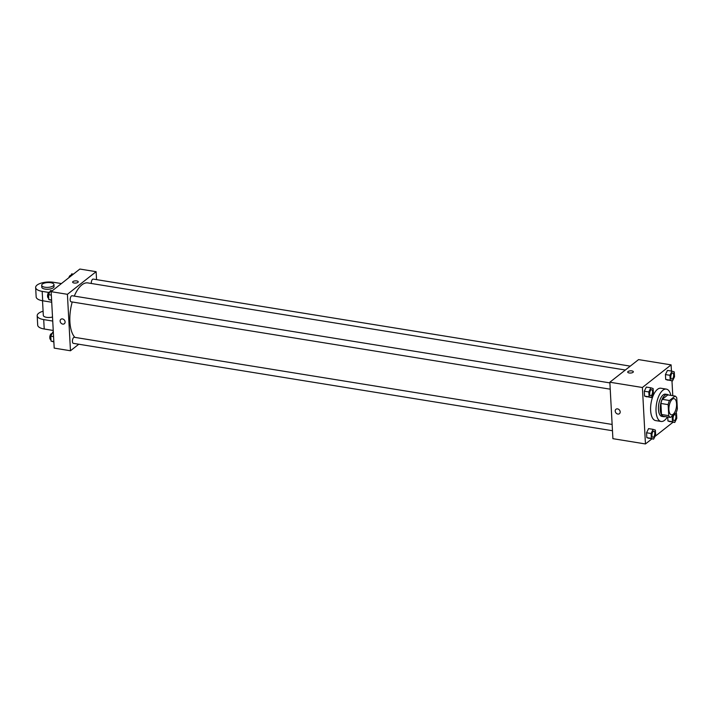 <?xml version="1.0" encoding="UTF-8"?>
<svg xmlns="http://www.w3.org/2000/svg" width="713" height="713" viewBox="0 0 713 713"><rect width="100%" height="100%" fill="white"/><g stroke="black" fill="none" stroke-linecap="round" stroke-linejoin="round"><path stroke-width="1.07" d="M673.152 414.28A8.191 3.663 -80.8 0 1 671.432 414.841A8.191 3.663 -80.8 0 1 669.124 406.169A8.191 3.663 -80.8 0 1 674.052 398.665A8.191 3.663 -80.8 0 1 676.566 405.51A8.191 3.663 -80.8 0 1 673.152 414.28M677.35 408.888L676.753 397.845A11.007 4.929 -80.8 0 0 675.095 396.071L669.48 400.501A11.007 4.929 -80.8 0 0 668.134 404.627L668.741 415.67A11.007 4.929 -80.8 0 0 670.398 417.435L676.013 413.014A11.007 4.929 -80.8 0 0 677.35 408.888M668.134 404.627L660.906 403.46L661.504 414.503L668.741 415.67M661.504 414.503A11.007 4.929 -80.8 0 0 663.161 416.267L670.398 417.435M660.906 403.46A11.007 4.929 -80.8 0 1 662.243 399.325L669.48 400.501M675.095 396.071L667.858 394.904L662.243 399.325M668.482 395.002A11.265 5.044 99.2 0 0 667.315 394.467A11.265 5.044 99.2 0 0 660.247 409.734A11.265 5.044 99.2 0 0 663.714 416.704A11.265 5.044 99.2 0 0 664.988 416.561M663.714 416.704L661.905 416.41A11.265 5.044 -80.8 0 1 658.438 409.44A11.265 5.044 -80.8 0 1 665.505 394.173L667.315 394.467M667.359 416.945A16.39 7.335 -80.8 0 1 664.516 420.349A16.39 7.335 -80.8 0 1 661.085 421.463A16.39 7.335 -80.8 0 1 656.468 404.119A16.39 7.335 -80.8 0 1 666.325 389.111A16.39 7.335 -80.8 0 1 670.853 395.385M661.085 421.463L655.657 420.59A16.39 7.335 -80.8 0 1 651.04 403.237A16.39 7.335 -80.8 0 1 660.898 388.237L666.325 389.111M650.844 387.801L646.326 387.07L644.302 391.214L644.57 396.098L651.37 397.587L653.393 393.442L653.126 388.549L650.844 387.801L648.821 391.945L649.088 396.838L651.37 397.587M671.976 371.152L667.457 370.421L665.434 374.566L665.701 379.45L672.502 380.938L674.525 376.794L674.257 371.901L671.976 371.152L669.953 375.296L670.22 380.189L672.502 380.938M671.441 371.072L671.102 364.878L642.395 387.498L645.452 443.949L651.914 438.86M654.908 436.499L673.045 422.203M672.778 395.697L671.967 380.849M653.099 429.351L648.572 428.62L646.557 432.764L646.816 437.648L653.625 439.137L655.648 434.992L655.381 430.099L653.099 429.351L651.076 433.495L651.334 438.388L653.625 439.137M672.867 415.492L672.207 416.847L672.466 421.739L667.947 421L667.733 417.007L667.947 421L674.756 422.479L676.78 418.344L676.512 413.451L675.764 413.21M671.102 364.878L638.563 359.602L609.847 382.221L612.904 438.673L645.452 443.949M609.847 382.221L642.395 387.498M619.454 413.683A2.816 2.264 51.8 0 1 617.85 414.057A2.816 2.264 51.8 0 1 615.426 412.007A2.816 2.264 51.8 0 1 615.961 409.262A2.816 2.264 51.8 0 1 619.481 410.073A2.816 2.264 51.8 0 1 619.445 413.683A2.816 2.264 51.8 0 1 617.85 414.057A2.816 2.264 51.8 0 1 615.426 412.007A2.816 2.264 51.8 0 1 615.961 409.262M633.019 372.338A2.816 1.105 176.9 0 1 629.882 373.042A2.816 1.105 176.9 0 1 627.716 372.088A2.816 1.105 176.9 0 1 630.47 370.831A2.816 1.105 176.9 0 1 633.349 371.785A2.816 1.105 176.9 0 1 633.019 372.338M627.716 372.088A2.816 1.105 176.9 0 1 630.47 370.831A2.816 1.105 176.9 0 1 633.349 371.785M74.892 337.383A28.68 12.834 -80.8 0 1 72.227 301.991M74.277 296.1A28.68 12.834 -80.8 0 1 87.886 282.918L625.337 370.02M610.23 389.182L71.113 301.804A3.075 1.373 -80.8 0 1 70.248 298.56A3.075 1.373 -80.8 0 1 72.093 295.743L609.882 382.899M612.476 430.732L73.368 343.354A3.075 1.373 -80.8 0 1 72.494 340.101A3.075 1.373 -80.8 0 1 74.348 337.294L612.137 424.449M91.317 283.471A3.075 1.373 -80.8 0 1 91.799 280.432A3.075 1.373 -80.8 0 1 93.225 279.095L630.274 366.134M51.14 291.67L79.847 269.051L96.121 271.689L96.549 279.63L96.121 271.689L67.414 294.309L70.471 350.76L78.76 344.236L70.471 350.76L54.197 348.122L51.14 291.67L67.414 294.309L70.471 350.76M672.466 421.739L674.756 422.479M673.999 420.625L674.017 420.625A3.075 1.373 -80.8 0 1 673.999 420.625A3.075 1.373 -80.8 0 1 673.134 417.372A3.075 1.373 -80.8 0 1 674.979 414.565A3.075 1.373 -80.8 0 1 674.988 414.565A3.075 1.373 -80.8 0 1 675.942 417.132A3.075 1.373 -80.8 0 1 674.658 420.42A3.075 1.373 -80.8 0 1 674.017 420.625A3.075 1.373 -80.8 0 1 673.143 417.381A3.075 1.373 -80.8 0 1 674.997 414.565L674.997 414.565M671.325 416.704L672.207 416.847M667.947 421L670.238 421.748M671.762 379.084L671.753 379.075A3.075 1.373 -80.8 0 1 670.88 375.822A3.075 1.373 -80.8 0 1 672.733 373.015A3.075 1.373 -80.8 0 1 672.742 373.015A3.075 1.373 -80.8 0 1 673.687 375.582A3.075 1.373 -80.8 0 1 672.404 378.87A3.075 1.373 -80.8 0 1 671.762 379.084A3.075 1.373 -80.8 0 1 670.897 375.831A3.075 1.373 -80.8 0 1 672.742 373.015L672.733 373.015M667.457 370.421L665.434 374.566L669.953 375.296M665.434 374.566L665.701 379.45L670.22 380.189M665.701 379.45L667.983 380.198M652.867 437.274L652.885 437.283A3.075 1.373 -80.8 0 1 652.867 437.274A3.075 1.373 -80.8 0 1 652.003 434.021A3.075 1.373 -80.8 0 1 653.848 431.213A3.075 1.373 -80.8 0 1 653.857 431.213A3.075 1.373 -80.8 0 1 654.81 433.78A3.075 1.373 -80.8 0 1 653.527 437.069A3.075 1.373 -80.8 0 1 652.885 437.283A3.075 1.373 -80.8 0 1 652.021 434.03A3.075 1.373 -80.8 0 1 653.866 431.213L653.866 431.213M648.572 428.62L646.557 432.764L651.076 433.495M646.557 432.764L646.816 437.648L651.334 438.388M646.816 437.648L649.106 438.397M650.621 395.724L650.621 395.724A3.075 1.373 -80.8 0 1 649.748 392.471A3.075 1.373 -80.8 0 1 651.602 389.663A3.075 1.373 -80.8 0 1 651.611 389.663A3.075 1.373 -80.8 0 1 652.555 392.23A3.075 1.373 -80.8 0 1 651.281 395.519A3.075 1.373 -80.8 0 1 650.63 395.733A3.075 1.373 -80.8 0 1 649.766 392.48A3.075 1.373 -80.8 0 1 651.611 389.663L651.611 389.663M646.326 387.07L644.302 391.214L648.821 391.945M644.302 391.214L644.57 396.098L649.088 396.838M644.57 396.098L646.851 396.847M73.386 274.14L71.674 273.863L70.391 276.501M68.894 277.687A3.075 1.373 -80.8 0 1 70.623 275.432L70.89 275.476M53.332 332.151L52.798 332.062L50.775 336.206L51.042 341.099L53.858 341.928M50.775 336.206L53.573 336.661M51.042 341.099L53.84 341.554M50.971 339.727L50.766 339.691A3.075 1.373 -80.8 0 1 49.892 336.438A3.075 1.373 -80.8 0 1 51.746 333.631L52.013 333.675M52.254 290.797L50.543 290.521L48.529 294.656L48.787 299.549L51.612 300.378M48.529 294.656L51.327 295.111M48.787 299.549L51.586 300.004M48.716 298.177L48.511 298.141A3.075 1.373 -80.8 0 1 47.646 294.897A3.075 1.373 -80.8 0 1 49.491 292.08L49.758 292.125M78.252 281.822A2.816 1.105 -3.1 0 0 76.754 280.94A2.816 1.105 176.9 0 1 78.252 281.822A2.816 1.105 176.9 0 1 75.498 283.079A2.816 1.105 176.9 0 1 72.628 282.125A2.816 1.105 176.9 0 1 76.754 280.94A2.816 1.105 -3.1 0 0 72.628 282.125M96.121 271.689L67.414 294.309M60.872 319.299A2.816 2.264 -128.2 0 0 60.124 321.108A2.816 2.264 51.8 0 1 60.872 319.299A2.816 2.264 51.8 0 1 64.393 320.11A2.816 2.264 51.8 0 1 64.357 323.72A2.816 2.264 51.8 0 1 61.71 323.702A2.816 2.264 51.8 0 1 60.124 321.108A2.816 2.264 -128.2 0 0 61.71 323.702A2.816 2.264 -128.2 0 0 64.357 323.72M42.522 300.743L43.315 315.396A6.141 2.406 -3.1 0 0 52.512 317.018M52.726 321.055L43.707 319.593A12.29 4.813 176.9 0 1 37.183 315.734A12.29 4.813 176.9 0 1 43.092 311.233M61.416 283.569L53.662 282.312A12.29 4.813 -3.1 0 0 35.65 287.508L36.158 296.911A12.29 4.813 -3.1 0 0 42.691 300.77L51.71 302.232M37.183 315.734L37.691 325.137A12.29 4.813 -3.1 0 0 44.215 328.996L53.243 330.467M41.684 285.289L41.782 287.17A6.141 2.406 -3.1 0 0 46.505 289.246A6.141 2.406 -3.1 0 0 53.35 287.722A6.141 2.406 -3.1 0 0 54.054 286.51L53.956 284.63A6.141 2.406 176.9 0 1 53.243 285.842A6.141 2.406 176.9 0 1 46.407 287.366A6.141 2.406 176.9 0 1 41.684 285.289A6.141 2.406 176.9 0 1 47.691 282.553A6.141 2.406 176.9 0 1 53.956 284.63M35.65 287.508A12.29 4.813 -3.1 0 0 42.183 291.367L48.707 292.419M43.707 319.593L44.215 328.996M42.183 291.367L42.691 300.77"/></g></svg>

